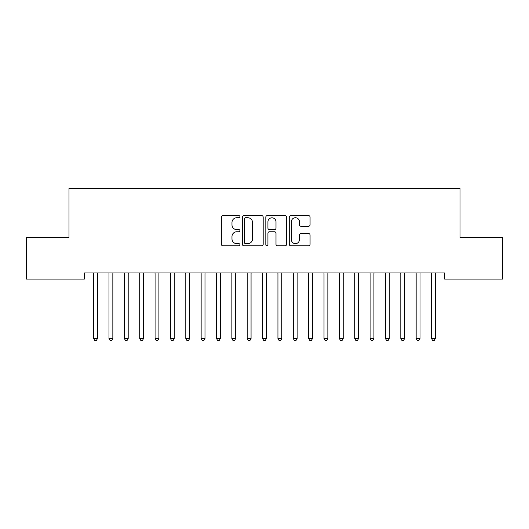 <?xml version="1.0" encoding="UTF-8"?>
<svg xmlns="http://www.w3.org/2000/svg" width="529" height="529" viewBox="0 0 529 529"><rect width="100%" height="100%" fill="white"/><g stroke="black" fill="none" stroke-linecap="round" stroke-linejoin="round"><path stroke-width="0.79" d="M239.928 216.678A1.058 1.058 0 0 0 238.87 215.62L222.854 215.62A1.508 1.508 0 0 0 221.347 217.128L221.347 244.266A1.508 1.508 0 0 0 222.854 245.773L238.87 245.773A1.058 1.058 0 0 0 239.928 244.715A1.058 1.058 0 0 0 238.87 243.664L236.8 243.664A4.827 4.827 0 0 1 231.973 238.837L231.973 236.575A4.827 4.827 0 0 1 236.8 231.755L238.87 231.755A1.058 1.058 0 0 0 239.928 230.697A1.058 1.058 0 0 0 238.87 229.639L236.8 229.639A4.827 4.827 0 0 1 231.973 224.818L231.973 222.557A4.827 4.827 0 0 1 236.8 217.73L238.87 217.73A1.058 1.058 0 0 0 239.928 216.678M308.559 226.247A1.508 1.508 0 0 0 310.067 224.739L310.067 217.128A1.508 1.508 0 0 0 308.559 215.62L290.765 215.62A1.508 1.508 0 0 0 289.264 217.128L289.264 244.266A1.508 1.508 0 0 0 290.765 245.773L308.559 245.773A1.508 1.508 0 0 0 310.067 244.266L310.067 235.068A1.508 1.508 0 0 0 308.559 233.56L300.941 233.56A1.508 1.508 0 0 0 299.434 235.068L299.434 239.63A4.034 4.034 0 0 1 295.407 243.664A4.034 4.034 0 0 1 291.373 239.63L291.373 221.763A4.034 4.034 0 0 1 295.407 217.73A4.034 4.034 0 0 1 299.434 221.763L299.434 224.739A1.508 1.508 0 0 0 300.941 226.247L308.559 226.247M444.651 272.931L84.349 272.931L84.349 279.074L26.45 279.074L26.45 237.607L68.995 237.607L68.995 188.463L460.005 188.463L460.005 237.607L502.55 237.607L502.55 279.074L444.651 279.074L444.651 272.931M263.184 217.128A1.508 1.508 0 0 0 261.676 215.62L243.882 215.62A1.508 1.508 0 0 0 242.375 217.128L242.375 244.266A1.508 1.508 0 0 0 243.882 245.773L261.676 245.773A1.508 1.508 0 0 0 263.184 244.266L263.184 217.128M267.324 215.62L285.118 215.62A1.508 1.508 0 0 1 286.625 217.128L286.625 244.266A1.508 1.508 0 0 1 285.118 245.773L277.5 245.773A1.508 1.508 0 0 1 275.993 244.266L275.993 233.263A1.508 1.508 0 0 0 274.485 231.755L269.44 231.755A1.508 1.508 0 0 0 267.932 233.263L267.932 244.715A1.058 1.058 0 0 1 266.874 245.773A1.058 1.058 0 0 1 265.816 244.715L265.816 217.128A1.508 1.508 0 0 1 267.324 215.62M245.542 217.73A1.058 1.058 0 0 0 244.491 218.788L244.491 242.606A1.058 1.058 0 0 0 245.542 243.664L247.731 243.664A4.827 4.827 0 0 0 252.551 238.837L252.551 222.557A4.827 4.827 0 0 0 247.731 217.73L245.542 217.73M275.993 221.843A4.034 4.034 0 0 0 271.959 217.809A4.034 4.034 0 0 0 267.932 221.843L267.932 228.131A1.508 1.508 0 0 0 269.44 229.639L274.485 229.639A1.508 1.508 0 0 0 275.993 228.131L275.993 221.843M93.527 273.156A1.534 1.534 0 0 1 93.64 273.731A1.534 1.534 0 0 0 93.527 273.156L93.441 272.931M97.68 272.931L97.594 273.156A1.534 1.534 0 0 0 97.481 273.731L97.481 338.54L93.64 338.54L93.64 273.731M97.481 338.54L96.331 340.537L94.79 340.537L93.64 338.54M108.888 273.156A1.534 1.534 0 0 1 109 273.731A1.534 1.534 0 0 0 108.888 273.156L108.795 272.931M124.249 273.156A1.534 1.534 0 0 1 124.355 273.731A1.534 1.534 0 0 0 124.249 273.156L124.156 272.931M113.041 272.931L112.948 273.156A1.534 1.534 0 0 0 112.842 273.731L112.842 338.54L109 338.54L109 273.731M112.842 338.54L111.685 340.537L110.151 340.537L109 338.54M128.402 272.931L128.309 273.156A1.534 1.534 0 0 0 128.197 273.731L128.197 338.54L124.355 338.54L124.355 273.731M128.197 338.54L127.046 340.537L125.512 340.537L124.355 338.54M139.603 273.156A1.534 1.534 0 0 1 139.716 273.731A1.534 1.534 0 0 0 139.603 273.156L139.517 272.931M154.964 273.156A1.534 1.534 0 0 1 155.076 273.731A1.534 1.534 0 0 0 154.964 273.156L154.871 272.931M143.756 272.931L143.663 273.156A1.534 1.534 0 0 0 143.557 273.731L143.557 338.54L139.716 338.54L139.716 273.731M143.557 338.54L142.4 340.537L140.866 340.537L139.716 338.54M159.117 272.931L159.024 273.156A1.534 1.534 0 0 0 158.912 273.731L158.912 338.54L155.076 338.54L155.076 273.731M158.912 338.54L157.761 340.537L156.227 340.537L155.076 338.54M170.318 273.156A1.534 1.534 0 0 1 170.431 273.731A1.534 1.534 0 0 0 170.318 273.156L170.232 272.931M174.471 272.931L174.385 273.156A1.534 1.534 0 0 0 174.272 273.731L174.272 338.54L170.431 338.54L170.431 273.731M174.272 338.54L173.122 340.537L171.581 340.537L170.431 338.54M185.679 273.156A1.534 1.534 0 0 1 185.791 273.731A1.534 1.534 0 0 0 185.679 273.156L185.586 272.931M189.832 272.931L189.739 273.156A1.534 1.534 0 0 0 189.627 273.731L189.627 338.54L185.791 338.54L185.791 273.731M189.627 338.54L188.476 340.537L186.942 340.537L185.791 338.54M201.04 273.156A1.534 1.534 0 0 1 201.146 273.731A1.534 1.534 0 0 0 201.04 273.156L200.947 272.931M216.394 273.156A1.534 1.534 0 0 1 216.506 273.731A1.534 1.534 0 0 0 216.394 273.156L216.301 272.931M231.755 273.156A1.534 1.534 0 0 1 231.867 273.731A1.534 1.534 0 0 0 231.755 273.156L231.662 272.931M247.109 273.156A1.534 1.534 0 0 1 247.222 273.731A1.534 1.534 0 0 0 247.109 273.156L247.023 272.931M262.47 273.156A1.534 1.534 0 0 1 262.582 273.731A1.534 1.534 0 0 0 262.47 273.156L262.377 272.931M277.824 273.156A1.534 1.534 0 0 1 277.937 273.731A1.534 1.534 0 0 0 277.824 273.156L277.738 272.931M293.185 273.156A1.534 1.534 0 0 1 293.297 273.731A1.534 1.534 0 0 0 293.185 273.156L293.092 272.931M308.546 273.156A1.534 1.534 0 0 1 308.652 273.731A1.534 1.534 0 0 0 308.546 273.156L308.453 272.931M323.9 273.156A1.534 1.534 0 0 1 324.012 273.731A1.534 1.534 0 0 0 323.9 273.156L323.808 272.931M339.261 273.156A1.534 1.534 0 0 1 339.373 273.731A1.534 1.534 0 0 0 339.261 273.156L339.168 272.931M354.615 273.156A1.534 1.534 0 0 1 354.728 273.731A1.534 1.534 0 0 0 354.615 273.156L354.529 272.931M369.976 273.156A1.534 1.534 0 0 1 370.088 273.731A1.534 1.534 0 0 0 369.976 273.156L369.883 272.931M385.337 273.156A1.534 1.534 0 0 1 385.443 273.731A1.534 1.534 0 0 0 385.337 273.156L385.244 272.931M400.691 273.156A1.534 1.534 0 0 1 400.803 273.731A1.534 1.534 0 0 0 400.691 273.156L400.598 272.931M205.192 272.931L205.1 273.156A1.534 1.534 0 0 0 204.988 273.731L204.988 338.54L201.146 338.54L201.146 273.731M204.988 338.54L203.837 340.537L202.303 340.537L201.146 338.54M220.547 272.931L220.454 273.156A1.534 1.534 0 0 0 220.348 273.731L220.348 338.54L216.506 338.54L216.506 273.731M220.348 338.54L219.191 340.537L217.657 340.537L216.506 338.54M235.908 272.931L235.815 273.156A1.534 1.534 0 0 0 235.703 273.731L235.703 338.54L231.867 338.54L231.867 273.731M235.703 338.54L234.552 340.537L233.018 340.537L231.867 338.54M251.262 272.931L251.176 273.156A1.534 1.534 0 0 0 251.063 273.731L251.063 338.54L247.222 338.54L247.222 273.731M251.063 338.54L249.913 340.537L248.372 340.537L247.222 338.54M266.623 272.931L266.53 273.156A1.534 1.534 0 0 0 266.418 273.731L266.418 338.54L262.582 338.54L262.582 273.731M266.418 338.54L265.267 340.537L263.733 340.537L262.582 338.54M281.977 272.931L281.891 273.156A1.534 1.534 0 0 0 281.778 273.731L281.778 338.54L277.937 338.54L277.937 273.731M281.778 338.54L280.628 340.537L279.087 340.537L277.937 338.54M297.338 272.931L297.245 273.156A1.534 1.534 0 0 0 297.133 273.731L297.133 338.54L293.297 338.54L293.297 273.731M297.133 338.54L295.982 340.537L294.448 340.537L293.297 338.54M312.699 272.931L312.606 273.156A1.534 1.534 0 0 0 312.494 273.731L312.494 338.54L308.652 338.54L308.652 273.731M312.494 338.54L311.343 340.537L309.809 340.537L308.652 338.54M328.053 272.931L327.96 273.156A1.534 1.534 0 0 0 327.854 273.731L327.854 338.54L324.012 338.54L324.012 273.731M327.854 338.54L326.697 340.537L325.163 340.537L324.012 338.54M343.414 272.931L343.321 273.156A1.534 1.534 0 0 0 343.209 273.731L343.209 338.54L339.373 338.54L339.373 273.731M343.209 338.54L342.058 340.537L340.524 340.537L339.373 338.54M358.768 272.931L358.682 273.156A1.534 1.534 0 0 0 358.569 273.731L358.569 338.54L354.728 338.54L354.728 273.731M358.569 338.54L357.419 340.537L355.878 340.537L354.728 338.54M374.129 272.931L374.036 273.156A1.534 1.534 0 0 0 373.924 273.731L373.924 338.54L370.088 338.54L370.088 273.731M373.924 338.54L372.773 340.537L371.239 340.537L370.088 338.54M389.483 272.931L389.397 273.156A1.534 1.534 0 0 0 389.284 273.731L389.284 338.54L385.443 338.54L385.443 273.731M389.284 338.54L388.134 340.537L386.6 340.537L385.443 338.54M404.844 272.931L404.751 273.156A1.534 1.534 0 0 0 404.645 273.731L404.645 338.54L400.803 338.54L400.803 273.731M404.645 338.54L403.488 340.537L401.954 340.537L400.803 338.54M416.052 273.156A1.534 1.534 0 0 1 416.158 273.731A1.534 1.534 0 0 0 416.052 273.156L415.959 272.931M420.205 272.931L420.112 273.156A1.534 1.534 0 0 0 420 273.731L420 338.54L416.158 338.54L416.158 273.731M420 338.54L418.849 340.537L417.315 340.537L416.158 338.54M431.406 273.156A1.534 1.534 0 0 1 431.519 273.731A1.534 1.534 0 0 0 431.406 273.156L431.32 272.931M435.559 272.931L435.473 273.156A1.534 1.534 0 0 0 435.36 273.731L435.36 338.54L431.519 338.54L431.519 273.731M435.36 338.54L434.21 340.537L432.669 340.537L431.519 338.54"/></g></svg>
